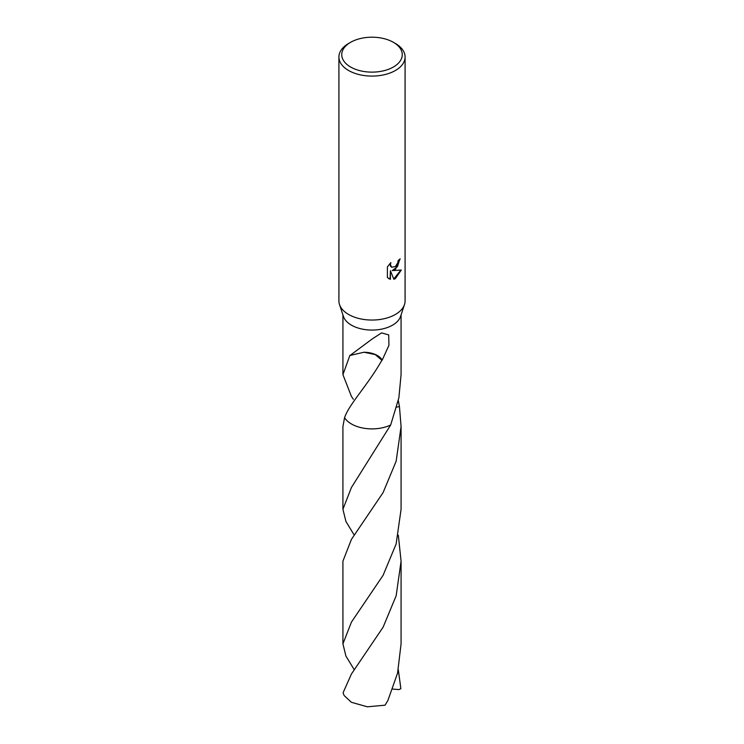 <?xml version="1.0" encoding="UTF-8"?>
<svg xmlns="http://www.w3.org/2000/svg" width="744" height="744" viewBox="0 0 744 744"><rect width="100%" height="100%" fill="white"/><g stroke="black" fill="none" stroke-linecap="round" stroke-linejoin="round"><path stroke-width="1.12" d="M393.39 42.315L395.399 43.477A33.089 19.102 180 0 1 405.089 56.981L405.089 300.939A33.089 19.102 180 0 1 404.504 304.529A33.089 19.102 180 0 1 395.399 314.452A33.089 19.102 180 0 1 362.272 319.204A33.089 19.102 180 0 1 339.497 304.529A33.089 19.102 180 0 1 338.911 300.939L338.911 56.981A33.089 19.102 180 0 1 348.601 43.477L350.61 42.315A30.253 17.465 180 0 1 393.39 42.315A30.253 17.465 180 0 1 393.39 67.016A30.253 17.465 180 0 1 350.61 67.016A30.253 17.465 180 0 1 350.61 42.315L348.601 43.477M404.504 304.529L400.56 316.442A29.072 16.787 180 0 1 392.562 325.156A29.072 16.787 180 0 1 363.453 329.332A29.072 16.787 180 0 1 343.44 316.442L339.497 304.529M395.399 269.412L392.228 270.602L401.295 270.026L395.399 278.609L393.846 279.26L390.414 270.695L390.414 279.335L387.392 277.558L387.392 266.901L390.87 262.595L390.405 264.706L391.688 267.236L395.399 266.547L397.789 262.734L398.142 260.521A33.089 19.102 0 0 0 400.151 258.838L395.399 269.412M405.089 56.981A33.089 19.102 180 0 1 395.399 70.494A33.089 19.102 180 0 1 359.333 74.633A33.089 19.102 180 0 1 338.911 56.981M353.335 399.23L351.447 396.45L342.928 374.669L349.903 355.344A29.072 16.787 0 0 0 350.052 355.446L372.326 338.864L381.598 332.894L388.703 334.912L388.945 345.29L382.184 360.161A29.072 16.787 180 0 1 381.886 360.226L375.171 354.562L364.002 352.238A19.381 11.188 0 0 1 382.184 360.161M381.914 360.189C367.555 385.578 349.224 403.899 344.565 417.654L342.919 426.545L342.919 509.277L351.438 487.487L390.665 424.982A29.072 16.787 180 0 1 344.565 417.654A29.081 16.787 180 0 0 390.665 424.982L398.868 397.882L401.072 374.669L401.072 314.879M399.798 259.163L397.482 266.594L392.228 270.602M391.521 267.133L390.405 266.036L390.237 263.227M388.647 278.591L390.07 279.139L390.414 270.695M393.743 279L400.849 270.137M364.039 352.219L350.052 355.446M398.319 400.598L399.435 406.55A29.081 16.787 180 0 1 399.444 406.559L396.757 407.126M390.665 424.982L390.665 424.973A29.081 16.787 180 0 1 351.438 423.978A29.081 16.787 180 0 1 344.556 417.663M399.435 406.55L399.444 406.559A29.081 16.787 180 0 1 399.444 406.559L401.081 426.545L396.143 461.243L383.067 492.649L351.438 539.372L342.919 561.162L342.928 643.867L351.438 622.105L383.086 575.345L396.143 543.966L401.081 509.277L401.081 426.545M398.319 669.823L400.867 688.656L398.942 689.586L392.683 689.074M354.302 669.814L345.913 656.069L342.928 643.867M351.438 673.98L343.133 692.645A29.072 16.787 180 0 0 344.258 695.677L351.438 702.308L367.341 706.8L385.039 705.191L387.884 700.495L397.566 673.143L401.072 643.876L401.081 561.162L396.152 595.795L383.095 627.211L351.438 673.98M398.319 535.206L401.081 561.162M354.293 535.215L345.932 521.488L342.919 509.277M342.928 374.669L342.928 314.879"/></g></svg>
